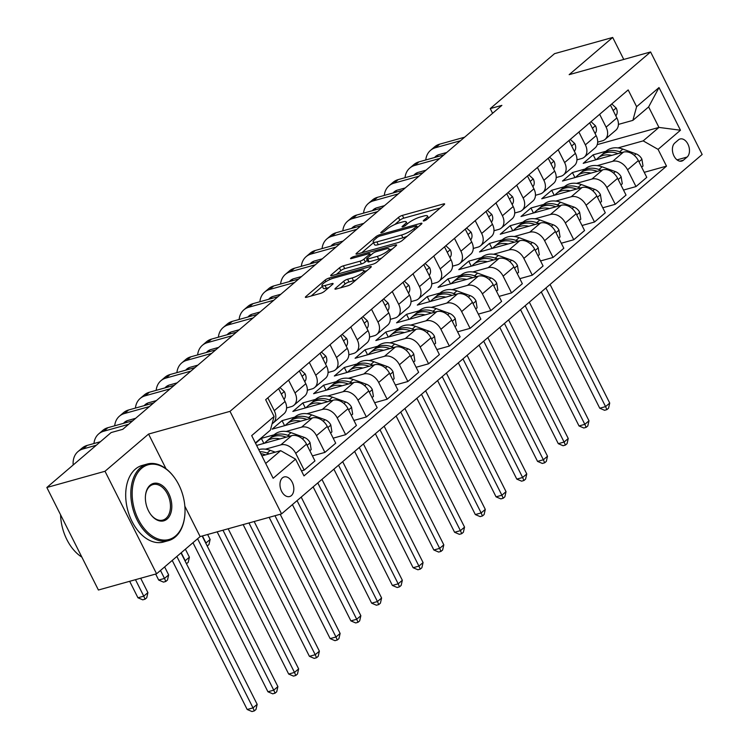 <?xml version="1.0" encoding="UTF-8"?>
<svg xmlns="http://www.w3.org/2000/svg" width="749" height="749" viewBox="0 0 749 749"><rect width="100%" height="100%" fill="white"/><g stroke="black" fill="none" stroke-linecap="round" stroke-linejoin="round"><path stroke-width="1.12" d="M424.093 220.889A2.181 0.477 -26.7 0 0 426.836 219.476L444.138 204.683A3.118 0.683 -26.7 0 0 444.644 203.925A3.118 0.683 -26.7 0 0 443.483 203.934L402.372 215.394A3.118 0.683 -26.7 0 0 398.459 217.425L381.157 232.209A2.181 0.477 -26.7 0 0 380.801 232.742A2.181 0.477 -26.7 0 0 381.616 232.733A2.181 0.477 -26.7 0 0 384.349 231.319L386.596 229.4A9.99 2.2 -26.7 0 1 399.114 222.912L402.541 221.957A9.99 2.2 -26.7 0 1 406.248 221.919A9.99 2.2 -26.7 0 1 404.638 224.372L402.4 226.282A2.181 0.477 -26.7 0 0 402.044 226.825A2.181 0.477 -26.7 0 0 402.859 226.816A2.181 0.477 -26.7 0 0 405.593 225.393L407.831 223.483A9.99 2.2 -26.7 0 1 420.358 216.985L423.784 216.03A9.99 2.2 -26.7 0 1 427.492 216.002A9.99 2.2 -26.7 0 1 425.881 218.446L423.634 220.365A2.181 0.477 -26.7 0 0 423.288 220.899A2.181 0.477 -26.7 0 0 424.093 220.889M291.361 495.613A10.177 6.619 74.4 0 0 292.803 483.554A10.177 6.619 74.4 0 0 284.171 476.944A10.177 6.619 74.4 0 0 282.439 477.871A10.177 6.619 74.4 0 0 280.997 489.93A10.177 6.619 74.4 0 0 289.629 496.54A10.177 6.619 74.4 0 0 291.361 495.613M335.458 288.29A3.118 0.683 -26.7 0 0 334.953 289.058A3.118 0.683 -26.7 0 0 336.114 289.039L347.639 285.828A3.118 0.683 -26.7 0 0 351.553 283.796L370.774 267.374A3.118 0.683 -26.7 0 0 371.279 266.616A3.118 0.683 -26.7 0 0 370.118 266.625L329.008 278.085A3.118 0.683 -26.7 0 0 325.094 280.117L305.873 296.538A3.118 0.683 -26.7 0 0 305.377 297.297A3.118 0.683 -26.7 0 0 306.528 297.287L320.469 293.402A3.118 0.683 -26.7 0 0 324.373 291.38L332.603 284.348A3.118 0.683 -26.7 0 0 333.108 283.581A3.118 0.683 -26.7 0 0 331.947 283.59L325.038 285.519A8.351 1.835 -26.7 0 1 321.939 285.547A8.351 1.835 -26.7 0 1 325.6 281.83A8.351 1.835 -26.7 0 1 333.745 278.076L360.812 270.529A8.351 1.835 -26.7 0 1 363.92 270.501A8.351 1.835 -26.7 0 1 360.26 274.218A8.351 1.835 -26.7 0 1 352.105 277.973L347.592 279.227A3.118 0.683 -26.7 0 0 343.679 281.259L335.458 288.29L335.861 289.105M148.564 434.064L105.01 471.271L46.841 487.496L98.409 590.015L156.578 573.8L200.133 536.584L281.568 513.88L230.009 411.351L148.564 434.064L166.016 468.762M623.767 59.443L612.701 37.45L569.156 74.666L650.591 51.962L230.009 411.351M612.701 37.45L554.532 53.666L490.239 108.605L492.599 113.286M46.841 487.496L111.133 432.557L122.77 429.317L501.877 105.366L490.239 108.605M398.29 242.545A3.118 0.683 -26.7 0 0 402.204 240.523L421.425 224.101A3.118 0.683 -26.7 0 0 421.921 223.333A3.118 0.683 -26.7 0 0 420.76 223.342L379.649 234.802A3.118 0.683 -26.7 0 0 375.745 236.834L356.524 253.256A3.118 0.683 -26.7 0 0 356.018 254.023A3.118 0.683 -26.7 0 0 357.179 254.014L398.29 242.545M396.099 245.738L376.878 262.159A3.118 0.683 -26.7 0 1 372.965 264.191L331.854 275.651A3.118 0.683 -26.7 0 1 330.693 275.66A3.118 0.683 -26.7 0 1 331.198 274.892L339.428 267.87A3.118 0.683 -26.7 0 1 343.342 265.839L360.007 261.195A3.118 0.683 -26.7 0 0 363.92 259.163L369.379 254.501A3.118 0.683 -26.7 0 0 369.884 253.733A3.118 0.683 -26.7 0 0 368.723 253.742L351.365 258.583A2.181 0.477 -26.7 0 1 350.551 258.592A2.181 0.477 -26.7 0 1 351.515 257.619A2.181 0.477 -26.7 0 1 353.64 256.635L395.444 244.979A3.118 0.683 -26.7 0 1 396.605 244.97A3.118 0.683 -26.7 0 1 396.099 245.738M678.444 139.885L674.793 143.003A9.859 6.413 74.4 0 0 673.398 154.678A9.859 6.413 74.4 0 0 681.759 161.082A9.859 6.413 74.4 0 0 683.434 160.183L687.086 157.065A9.859 6.413 74.4 0 0 688.481 145.381A9.859 6.413 74.4 0 0 680.12 138.977A9.859 6.413 74.4 0 0 678.444 139.885M281.568 513.88L702.159 154.481L650.591 51.962M597.253 144.613L658.951 127.414L648.634 106.91L632.877 120.374L636.613 106.695L628.177 89.927L265.661 399.704L274.087 416.472L270.361 430.151L255.381 442.949M636.613 106.695L659.008 87.558L680.466 130.232L658.071 149.369L643.185 140.878L617.953 147.918M644.243 172.336L666.507 166.128L658.071 149.369M666.507 166.128L303.982 475.905L295.555 459.146L273.151 478.283L251.692 435.609L274.087 416.472M105.01 471.271L156.578 573.8M605.932 151.27L593.161 154.828L583.209 163.338L623.458 152.113A12.714 9.25 -130.5 0 1 638.345 160.595L646.771 177.363L635.995 186.576L627.559 169.817A12.714 9.25 -130.5 0 0 612.673 161.325L597.215 165.632M643.185 140.878L658.951 127.414L680.466 130.232M265.698 463.453L280.669 450.655L261.897 455.888M301.454 470.878L304.169 470.129L295.733 453.36A12.714 9.25 -130.5 0 0 280.856 444.869L265.389 449.185M304.169 470.129L314.954 460.907L306.519 444.148A12.714 9.25 -130.5 0 0 291.642 435.656L256.626 445.421M274.106 434.813L261.335 438.371L255.568 443.305M312.427 455.879L324.907 452.405L316.471 435.637A12.714 9.25 -130.5 0 0 301.594 427.155L286.137 431.461M324.907 452.405L335.692 443.183L327.257 426.424A12.714 9.25 -130.5 0 0 312.38 417.933L272.121 429.158L282.073 420.648L284.601 425.675M333.165 438.165L345.645 434.682L337.209 417.914A12.714 9.25 -130.5 0 0 322.332 409.431L306.875 413.738M294.844 417.09L282.073 420.648M345.645 434.682L356.43 425.469L347.995 408.701A12.714 9.25 -130.5 0 0 333.118 400.209L292.859 411.435L302.811 402.934L305.339 407.952M353.903 420.442L366.383 416.959L357.956 400.2A12.714 9.25 -130.5 0 0 343.07 391.708L327.613 396.015M315.591 399.367L302.811 402.934M366.383 416.959L377.168 407.746L368.733 390.978A12.714 9.25 -130.5 0 0 353.856 382.496L313.597 393.712L323.559 385.211L326.087 390.238M374.64 402.719L387.121 399.236L378.694 382.477A12.714 9.25 -130.5 0 0 363.808 373.985L348.351 378.292M336.329 381.644L323.559 385.211M387.121 399.236L397.906 390.023L389.48 373.255A12.714 9.25 -130.5 0 0 374.594 364.772L334.335 375.998L344.297 367.487L346.824 372.515M395.378 384.995L407.859 381.513L399.432 364.754A12.714 9.25 -130.5 0 0 384.546 356.262L369.088 360.578M357.067 363.93L344.297 367.487M407.859 381.513L418.644 372.3L410.218 355.541A12.714 9.25 -130.5 0 0 395.332 347.049L355.082 358.275L365.035 349.764L367.562 354.792M416.116 367.272L428.597 363.799L420.17 347.03A12.714 9.25 -130.5 0 0 405.284 338.539L389.826 342.855M377.805 346.207L365.035 349.764M428.597 363.799L439.382 354.577L430.956 337.818A12.714 9.25 -130.5 0 0 416.07 329.326L375.82 340.552L385.772 332.041L388.3 337.069M436.854 349.558L449.344 346.075L440.908 329.307A12.714 9.25 -130.5 0 0 426.022 320.825L410.564 325.132M398.543 328.483L385.772 332.041M449.344 346.075L460.12 336.863L451.694 320.095A12.714 9.25 -130.5 0 0 436.807 311.603L396.558 322.828L406.51 314.318L409.038 319.346M457.592 331.835L470.082 328.352L461.646 311.584A12.714 9.25 -130.5 0 0 446.769 303.102L431.302 307.408M419.281 310.76L406.51 314.318M470.082 328.352L480.867 319.14L472.432 302.371A12.714 9.25 -130.5 0 0 457.545 293.88L417.296 305.105L427.248 296.604L429.776 301.622M478.339 314.112L490.82 310.629L482.384 293.87A12.714 9.25 -130.5 0 0 467.507 285.378L452.05 289.685M440.019 293.037L427.248 296.604M490.82 310.629L501.605 301.416L493.17 284.648A12.714 9.25 -130.5 0 0 478.293 276.166L438.034 287.382L447.986 278.881L450.514 283.908M499.077 296.389L511.558 292.906L503.122 276.147A12.714 9.25 -130.5 0 0 488.245 267.655L472.788 271.962M460.757 275.314L447.986 278.881M511.558 292.906L522.343 283.693L513.908 266.925A12.714 9.25 -130.5 0 0 499.031 258.442L458.772 269.668L468.724 261.158L471.252 266.185M519.815 278.665L532.296 275.183L523.86 258.424A12.714 9.25 -130.5 0 0 508.983 249.932L493.525 254.248M481.495 257.6L468.724 261.158M532.296 275.183L543.081 265.97L534.646 249.211A12.714 9.25 -130.5 0 0 519.769 240.719L479.51 251.945L489.471 243.434L491.999 248.462M540.553 260.942L553.034 257.469L544.607 240.701A12.714 9.25 -130.5 0 0 529.721 232.209L514.263 236.525M502.242 239.877L489.471 243.434M553.034 257.469L563.819 248.247L555.384 231.488A12.714 9.25 -130.5 0 0 540.506 222.996L500.248 234.222L510.209 225.711L512.737 230.739M561.291 243.228L573.771 239.746L565.345 222.977A12.714 9.25 -130.5 0 0 550.459 214.495L535.001 218.802M522.98 222.153L510.209 225.711M573.771 239.746L584.557 230.533L576.131 213.765A12.714 9.25 -130.5 0 0 561.244 205.273L520.995 216.498L530.947 207.988L533.475 213.016M582.029 225.505L594.509 222.022L586.083 205.254A12.714 9.25 -130.5 0 0 571.197 196.772L555.739 201.078M543.718 204.43L530.947 207.988M594.509 222.022L605.295 212.81L596.869 196.041A12.714 9.25 -130.5 0 0 581.982 187.55L541.733 198.775L551.685 190.274L554.213 195.292M602.767 207.782L615.247 204.299L606.821 187.54A12.714 9.25 -130.5 0 0 591.935 179.048L576.477 183.355M564.456 186.707L551.685 190.274M615.247 204.299L626.033 195.086L617.607 178.318A12.714 9.25 -130.5 0 0 602.72 169.836L562.471 181.052L572.423 172.551L574.951 177.579M585.194 168.993L572.423 172.551M618.412 124.409L632.877 120.374M597.674 142.132L602.365 140.821A12.714 9.25 -130.5 0 0 605.052 139.408A12.714 9.25 -130.5 0 0 606.1 127.143L599.64 114.316M576.936 159.846L581.627 158.545A12.714 9.25 -130.5 0 0 584.314 157.131A12.714 9.25 -130.5 0 0 585.362 144.866L578.902 132.03M556.198 177.569L560.889 176.268A12.714 9.25 -130.5 0 0 563.576 174.845A12.714 9.25 -130.5 0 0 564.615 162.589L558.164 149.753M535.46 195.292L540.151 193.982A12.714 9.25 -130.5 0 0 542.838 192.568A12.714 9.25 -130.5 0 0 543.877 180.303L537.426 167.476M514.722 213.016L519.413 211.705A12.714 9.25 -130.5 0 0 522.1 210.291A12.714 9.25 -130.5 0 0 523.139 198.026L516.688 185.2M493.984 230.739L498.665 229.428A12.714 9.25 -130.5 0 0 501.353 228.014A12.714 9.25 -130.5 0 0 502.401 215.749L495.95 202.923M473.246 248.462L477.928 247.151A12.714 9.25 -130.5 0 0 480.615 245.738A12.714 9.25 -130.5 0 0 481.663 233.473L475.212 220.646M452.499 266.176L457.19 264.874A12.714 9.25 -130.5 0 0 459.877 263.461A12.714 9.25 -130.5 0 0 460.925 251.196L454.474 238.36M431.761 283.899L436.452 282.598A12.714 9.25 -130.5 0 0 439.139 281.175A12.714 9.25 -130.5 0 0 440.187 268.919L433.737 256.083M411.023 301.622L415.714 300.312A12.714 9.25 -130.5 0 0 418.401 298.898A12.714 9.25 -130.5 0 0 419.449 286.633L412.989 273.806M390.285 319.346L394.976 318.035A12.714 9.25 -130.5 0 0 397.663 316.621A12.714 9.25 -130.5 0 0 398.711 304.356L392.251 291.53M369.547 337.069L374.238 335.758A12.714 9.25 -130.5 0 0 376.925 334.344A12.714 9.25 -130.5 0 0 377.964 322.079L371.513 309.253M348.809 354.792L353.5 353.481A12.714 9.25 -130.5 0 0 356.187 352.067A12.714 9.25 -130.5 0 0 357.226 339.803L350.775 326.976M328.071 372.506L332.753 371.204A12.714 9.25 -130.5 0 0 335.449 369.791A12.714 9.25 -130.5 0 0 336.488 357.526L330.037 344.69M307.333 390.229L312.015 388.928A12.714 9.25 -130.5 0 0 314.702 387.505A12.714 9.25 -130.5 0 0 315.75 375.249L309.3 362.413M286.586 407.952L291.277 406.641A12.714 9.25 -130.5 0 0 293.964 405.228A12.714 9.25 -130.5 0 0 295.012 392.963L288.562 380.136M593.161 154.828L595.689 159.855M623.505 190.059L635.995 186.576M605.052 139.408L615.837 130.195A12.714 9.25 -130.5 0 0 616.886 117.93L610.426 105.094M584.314 157.131L595.099 147.909A12.714 9.25 -130.5 0 0 596.138 135.644L589.688 122.817L590.952 121.741M563.576 174.845L574.361 165.632A12.714 9.25 -130.5 0 0 575.401 153.367L568.95 140.54M542.838 192.568L553.623 183.355A12.714 9.25 -130.5 0 0 554.663 171.09L548.212 158.264M522.1 210.291L532.876 201.078A12.714 9.25 -130.5 0 0 533.925 188.814L527.474 175.987M501.353 228.014L512.138 218.802A12.714 9.25 -130.5 0 0 513.187 206.537L506.736 193.701M480.615 245.738L491.4 236.515A12.714 9.25 -130.5 0 0 492.449 224.26L485.998 211.424M459.877 263.461L470.662 254.239A12.714 9.25 -130.5 0 0 471.711 241.974L465.26 229.147M439.139 281.175L449.924 271.962A12.714 9.25 -130.5 0 0 450.973 259.697L444.513 246.87L445.777 245.794M418.401 298.898L429.186 289.685A12.714 9.25 -130.5 0 0 430.226 277.42L423.775 264.594M397.663 316.621L408.448 307.408A12.714 9.25 -130.5 0 0 409.488 295.143L403.037 282.317M376.925 334.344L387.71 325.132A12.714 9.25 -130.5 0 0 388.75 312.867L382.299 300.031M356.187 352.067L366.963 342.845A12.714 9.25 -130.5 0 0 368.012 330.59L361.561 317.754M335.449 369.791L346.225 360.569A12.714 9.25 -130.5 0 0 347.274 348.304L340.823 335.477M314.702 387.505L325.487 378.292A12.714 9.25 -130.5 0 0 326.536 366.027L320.085 353.2M293.964 405.228L304.749 396.015A12.714 9.25 -130.5 0 0 305.798 383.75L299.347 370.924L300.611 369.837M272.112 423.728A12.714 9.25 -130.5 0 0 273.226 422.951L284.011 413.738A12.714 9.25 -130.5 0 0 285.06 401.473L278.609 388.647M261.335 438.371L263.863 443.399M273.226 422.951A12.714 9.25 -130.5 0 0 274.274 410.686L267.824 397.859M280.669 450.655L295.555 459.146M648.634 106.91L659.008 87.558M200.133 536.584L184.844 506.193M440.281 207.988L403.767 218.165A3.118 0.683 -26.7 0 0 399.854 220.197L394.807 224.513M373.545 242.676L361.776 252.731M417.558 227.396L416.781 225.983A2.181 0.477 -26.7 0 0 415.976 225.992L379.883 236.057A2.181 0.477 -26.7 0 0 377.15 237.47L374.79 239.493A9.99 2.2 -26.7 0 0 373.171 241.946A9.99 2.2 -26.7 0 0 376.887 241.908L401.548 235.027A9.99 2.2 -26.7 0 0 414.066 228.539L416.435 226.526A2.181 0.477 -26.7 0 0 416.781 225.983M373.171 241.946L374.566 244.708A9.99 2.2 -26.7 0 0 378.273 244.68L376.887 241.908M407.25 236.207A9.99 2.2 -26.7 0 1 402.943 237.798L378.273 244.68M336.451 274.368L340.823 270.642L339.428 267.87M367.244 260.287L365.315 261.935A3.118 0.683 -26.7 0 1 361.402 263.957L344.727 268.61A3.118 0.683 -26.7 0 0 340.823 270.642M389.574 249.782L392.233 249.033M377.309 256.364A8.351 1.835 -26.7 0 0 385.463 252.61A8.351 1.835 -26.7 0 0 389.124 248.893A8.351 1.835 -26.7 0 0 386.025 248.921L376.485 251.58A3.118 0.683 -26.7 0 0 372.571 253.611L367.122 258.274A3.118 0.683 -26.7 0 0 366.617 259.032A3.118 0.683 -26.7 0 0 367.778 259.023L377.309 256.364L378.704 259.135A8.351 1.835 -26.7 0 0 381.634 258.096M366.617 259.032L368.012 261.804A3.118 0.683 -26.7 0 0 369.173 261.794L367.778 259.023M378.704 259.135L369.173 261.794M356.281 279.761A8.351 1.835 -26.7 0 1 353.491 280.744L348.987 281.998A3.118 0.683 -26.7 0 0 345.074 284.03L340.711 287.756M321.939 285.547L323.325 288.318A8.351 1.835 -26.7 0 0 326.433 288.29L325.038 285.519M328.745 287.644L326.433 288.29M322.37 286.408L311.135 296.005M366.916 270.679L364.36 271.391M641.668 167.205L643.007 166.063L641.884 159.097A8.426 6.123 -130.5 0 0 636.079 153.873L622.831 149.098A24.324 17.686 -130.5 0 0 606.184 151.055L603.029 153.742A24.324 17.686 -130.5 0 0 602.084 154.65M611.764 155.371A24.324 17.686 -130.5 0 0 597.889 158.142A24.324 17.686 -130.5 0 0 596.382 159.659M621.829 152.562L619.685 151.794A24.324 17.686 -130.5 0 0 603.029 153.742M597.889 158.142L601.044 155.446A24.324 17.686 49.5 0 1 617.691 153.489L618.047 153.62M545.918 287.991L605.576 406.604L609.723 403.065L550.066 284.442M609.723 403.065L608.544 408.214L606.887 409.637L604.565 410.283L599.762 408.233L541.284 291.951M599.762 408.233L605.576 406.604L606.887 409.637M610.444 105.141L611.793 103.989L616.24 108.118A8.426 6.123 49.5 0 1 616.474 114.887L615.875 115.926M425.769 159.977A23.846 17.339 49.5 0 1 430.525 150.352L434.673 146.804A23.846 17.339 49.5 0 1 439.71 144.154L464.605 137.207M430.525 150.352A23.846 17.339 49.5 0 1 435.562 147.693L460.457 140.756M446.741 152.478L439.045 154.622A15.898 11.563 -130.5 0 0 435.684 156.391A15.898 11.563 -130.5 0 0 434.598 157.515M438.053 154.959A15.898 11.563 -130.5 0 0 437.201 156.784M620.93 184.928L622.269 183.777L621.136 176.82A8.426 6.123 -130.5 0 0 615.341 171.596L602.093 166.821A24.324 17.686 -130.5 0 0 585.446 168.778L582.291 171.465A24.324 17.686 -130.5 0 0 581.336 172.373M591.027 173.094A24.324 17.686 -130.5 0 0 577.151 175.865A24.324 17.686 -130.5 0 0 575.644 177.382M601.091 170.285L598.947 169.508A24.324 17.686 -130.5 0 0 582.291 171.465M577.151 175.865L580.306 173.169A24.324 17.686 49.5 0 1 596.953 171.212L597.309 171.343M525.18 305.714L584.838 424.327L588.986 420.788L529.328 302.165M588.986 420.788L587.806 425.938L586.149 427.351L583.827 428.007L579.024 425.956L520.546 309.674M579.024 425.956L584.838 424.327L586.149 427.351M600.192 202.651L601.531 201.5L600.398 194.543A8.426 6.123 -130.5 0 0 594.603 189.319L581.355 184.544A24.324 17.686 -130.5 0 0 564.709 186.492L561.553 189.188A24.324 17.686 -130.5 0 0 560.598 190.087M570.289 190.817A24.324 17.686 -130.5 0 0 556.413 193.588A24.324 17.686 -130.5 0 0 554.906 195.105M580.353 188.008L578.209 187.231A24.324 17.686 -130.5 0 0 561.553 189.188M556.413 193.588L559.559 190.892A24.324 17.686 49.5 0 1 576.215 188.935L576.571 189.066M504.442 323.437L564.1 442.05L568.248 438.511L508.59 319.889M568.248 438.511L567.068 443.661L565.411 445.075L563.079 445.73L558.286 443.67L499.798 327.397M558.286 443.67L564.1 442.05L565.411 445.075M579.445 220.375L580.793 219.223L579.66 212.267A8.426 6.123 -130.5 0 0 573.865 207.042L560.617 202.258A24.324 17.686 -130.5 0 0 543.971 204.215L540.815 206.911A24.324 17.686 -130.5 0 0 539.86 207.81M549.551 208.54A24.324 17.686 -130.5 0 0 535.675 211.302A24.324 17.686 -130.5 0 0 534.168 212.828M559.615 205.732L557.462 204.954A24.324 17.686 -130.5 0 0 540.815 206.911M535.675 211.302L538.821 208.615A24.324 17.686 49.5 0 1 555.477 206.658L555.833 206.79M483.704 341.151L543.362 459.774L547.51 456.225L487.852 337.612M547.51 456.225L546.33 461.384L544.673 462.798L542.342 463.444L537.548 461.393L479.06 345.12M537.548 461.393L543.362 459.774L544.673 462.798M591.055 121.713L595.502 125.832A8.426 6.123 49.5 0 1 595.736 132.61L595.137 133.65M405.031 177.7A23.846 17.339 49.5 0 1 409.787 168.066L413.935 164.527A23.846 17.339 49.5 0 1 418.972 161.868L443.867 154.931M409.787 168.066A23.846 17.339 49.5 0 1 414.824 165.417L439.719 158.47M426.003 170.201L418.307 172.345A15.898 11.563 -130.5 0 0 414.946 174.114A15.898 11.563 -130.5 0 0 413.851 175.238M417.315 172.682A15.898 11.563 -130.5 0 0 416.463 174.508M568.968 140.578L570.317 139.436L574.755 143.555A8.426 6.123 49.5 0 1 574.998 150.334L574.399 151.373M384.293 195.423A23.846 17.339 49.5 0 1 389.04 185.789L393.188 182.25A23.846 17.339 49.5 0 1 398.234 179.591L423.129 172.654M389.04 185.789A23.846 17.339 49.5 0 1 394.086 183.14L418.981 176.193M405.265 187.924L397.569 190.068A15.898 11.563 -130.5 0 0 394.208 191.838A15.898 11.563 -130.5 0 0 393.113 192.961M396.577 190.405A15.898 11.563 -130.5 0 0 395.725 192.231M548.231 158.301L549.569 157.15L554.017 161.278A8.426 6.123 49.5 0 1 554.251 168.057L553.661 169.096M363.555 213.137A23.846 17.339 49.5 0 1 368.302 203.513L372.45 199.974A23.846 17.339 49.5 0 1 377.496 197.315L402.391 190.377M368.302 203.513A23.846 17.339 49.5 0 1 373.348 200.863L398.243 193.916M384.527 205.638L376.831 207.791A15.898 11.563 -130.5 0 0 373.47 209.561A15.898 11.563 -130.5 0 0 372.375 210.684M375.839 208.128A15.898 11.563 -130.5 0 0 374.987 209.954M558.707 238.088L560.055 236.946L558.923 229.99A8.426 6.123 -130.5 0 0 553.127 224.756L539.879 219.981A24.324 17.686 -130.5 0 0 523.233 221.938L520.078 224.634A24.324 17.686 -130.5 0 0 519.123 225.533M528.813 226.254A24.324 17.686 -130.5 0 0 514.928 229.025A24.324 17.686 -130.5 0 0 513.43 230.552M538.877 223.455L536.724 222.678A24.324 17.686 -130.5 0 0 520.078 224.634M514.928 229.025L518.083 226.329A24.324 17.686 49.5 0 1 534.739 224.382L535.095 224.503M462.966 358.874L522.624 477.497L526.772 473.948L467.114 355.335M526.772 473.948L525.592 479.098L523.935 480.521L521.604 481.167L516.801 479.117L458.322 362.844M516.801 479.117L522.624 477.497L523.935 480.521M527.493 176.024L528.831 174.873L533.279 179.002A8.426 6.123 49.5 0 1 533.513 185.78L532.923 186.819M342.817 230.861A23.846 17.339 49.5 0 1 347.564 221.236L351.712 217.687A23.846 17.339 49.5 0 1 356.749 215.038L381.653 208.091M347.564 221.236A23.846 17.339 49.5 0 1 352.601 218.577L377.505 211.639M363.78 223.361L356.093 225.505A15.898 11.563 -130.5 0 0 352.732 227.275A15.898 11.563 -130.5 0 0 351.637 228.398M355.092 225.852A15.898 11.563 -130.5 0 0 354.249 227.677M175.603 535.938A38.789 25.223 74.4 0 0 184.778 515.658A38.789 25.223 74.4 0 0 174.002 477.01A38.789 25.223 74.4 0 0 141.598 468.322A38.789 25.223 74.4 0 0 138.359 519.432A38.789 25.223 74.4 0 0 175.603 535.938M184.75 515.921A39.744 25.841 -105.6 0 1 184.722 516.183A39.744 25.841 -105.6 0 1 175.322 536.958A39.744 25.841 -105.6 0 1 168.572 540.609A39.744 25.841 -105.6 0 1 134.839 514.788A39.744 25.841 -105.6 0 1 140.475 467.685A39.744 25.841 -105.6 0 1 147.225 464.043A39.744 25.841 -105.6 0 1 173.684 476.589A39.744 25.841 -105.6 0 1 173.843 476.795M167.102 519.038A19.399 12.611 -105.6 0 1 150.895 514.694A19.399 12.611 -105.6 0 1 145.503 495.37A19.399 12.611 -105.6 0 1 150.1 485.23A19.399 12.611 -105.6 0 1 168.722 493.479A19.399 12.611 -105.6 0 1 167.102 519.038M150.736 514.479A18.444 11.993 74.4 0 0 162.851 520.087A18.444 11.993 74.4 0 0 165.978 518.402A18.444 11.993 74.4 0 0 168.6 496.54A18.444 11.993 74.4 0 0 152.946 484.566A18.444 11.993 74.4 0 0 149.819 486.251A18.444 11.993 74.4 0 0 145.484 495.632M168.572 540.609L163.451 542.033A39.744 25.841 -105.6 0 1 129.717 516.22A39.744 25.841 -105.6 0 1 135.363 469.117A39.744 25.841 -105.6 0 1 142.104 465.466L147.225 464.043M81.856 557.116A39.744 25.841 -105.6 0 1 60.566 514.778M537.969 255.812L539.317 254.669L538.185 247.704A8.426 6.123 -130.5 0 0 532.38 242.479L519.141 237.705A24.324 17.686 -130.5 0 0 502.485 239.661L499.34 242.358A24.324 17.686 -130.5 0 0 498.385 243.256M508.075 243.977A24.324 17.686 -130.5 0 0 494.19 246.749A24.324 17.686 -130.5 0 0 492.692 248.265M518.139 241.178L515.986 240.401A24.324 17.686 -130.5 0 0 499.34 242.358M494.19 246.749L497.345 244.052A24.324 17.686 49.5 0 1 514.001 242.096L514.348 242.227M442.228 376.597L501.886 495.22L506.034 491.672L446.376 373.058M506.034 491.672L504.854 496.821L503.197 498.244L500.866 498.89L496.063 496.84L437.585 380.567M496.063 496.84L501.886 495.22L503.197 498.244M517.231 273.535L518.57 272.393L517.447 265.427A8.426 6.123 -130.5 0 0 511.642 260.203L498.403 255.428A24.324 17.686 -130.5 0 0 481.747 257.384L478.602 260.072A24.324 17.686 -130.5 0 0 477.647 260.98M487.337 261.701A24.324 17.686 -130.5 0 0 473.452 264.472A24.324 17.686 -130.5 0 0 471.945 265.989M497.392 258.892L495.248 258.124A24.324 17.686 -130.5 0 0 478.602 260.072M473.452 264.472L476.607 261.776A24.324 17.686 49.5 0 1 493.254 259.819L493.61 259.95M421.481 394.32L481.148 512.934L485.296 509.395L425.629 390.772M485.296 509.395L484.116 514.544L482.459 515.967L480.128 516.613L475.325 514.563L416.847 398.281M475.325 514.563L481.148 512.934L482.459 515.967M496.493 291.258L497.832 290.106L496.709 283.15A8.426 6.123 -130.5 0 0 490.904 277.926L477.665 273.151A24.324 17.686 -130.5 0 0 461.01 275.108L457.854 277.795A24.324 17.686 -130.5 0 0 456.909 278.703M466.599 279.424A24.324 17.686 -130.5 0 0 452.714 282.195A24.324 17.686 -130.5 0 0 451.207 283.712M476.654 276.615L474.51 275.838A24.324 17.686 -130.5 0 0 457.854 277.795M452.714 282.195L455.869 279.499A24.324 17.686 49.5 0 1 472.516 277.542L472.872 277.673M400.743 412.044L460.401 530.657L464.549 527.118L404.891 408.495M464.549 527.118L463.378 532.267L461.712 533.681L459.39 534.337L454.587 532.277L396.109 416.004M454.587 532.277L460.401 530.657L461.712 533.681M475.755 308.981L477.094 307.83L475.971 300.873A8.426 6.123 -130.5 0 0 470.166 295.649L456.927 290.874A24.324 17.686 -130.5 0 0 440.272 292.822L437.116 295.518A24.324 17.686 -130.5 0 0 436.171 296.417M445.852 297.147A24.324 17.686 -130.5 0 0 431.976 299.918A24.324 17.686 -130.5 0 0 430.469 301.435M455.916 294.338L453.772 293.561A24.324 17.686 -130.5 0 0 437.116 295.518M431.976 299.918L435.132 297.222A24.324 17.686 49.5 0 1 451.778 295.265L452.134 295.396M380.005 429.767L439.663 548.38L443.811 544.841L384.153 426.218M443.811 544.841L442.64 549.991L440.974 551.404L438.652 552.06L433.849 550L375.371 433.727M433.849 550L439.663 548.38L440.974 551.404M455.018 326.704L456.356 325.553L455.233 318.597A8.426 6.123 -130.5 0 0 449.428 313.372L436.18 308.588A24.324 17.686 -130.5 0 0 419.534 310.545L416.378 313.241A24.324 17.686 -130.5 0 0 415.433 314.14M425.114 314.87A24.324 17.686 -130.5 0 0 411.238 317.632A24.324 17.686 -130.5 0 0 409.731 319.158M435.178 312.061L433.034 311.284A24.324 17.686 -130.5 0 0 416.378 313.241M411.238 317.632L414.394 314.945A24.324 17.686 49.5 0 1 431.04 312.988L431.396 313.11M359.267 447.481L418.925 566.104L423.073 562.555L363.415 443.942M423.073 562.555L421.893 567.714L420.236 569.128L417.914 569.774L413.111 567.723L354.633 451.45M413.111 567.723L418.925 566.104L420.236 569.128M506.755 193.748L508.094 192.596L512.541 196.725A8.426 6.123 49.5 0 1 512.775 203.503L512.185 204.533M322.079 248.584A23.846 17.339 49.5 0 1 326.826 238.959L330.974 235.411A23.846 17.339 49.5 0 1 336.011 232.761L360.915 225.814M326.826 238.959A23.846 17.339 49.5 0 1 331.863 236.3L356.767 229.363M343.042 241.084L335.346 243.228A15.898 11.563 -130.5 0 0 331.994 244.998A15.898 11.563 -130.5 0 0 330.899 246.121M334.354 243.565A15.898 11.563 -130.5 0 0 333.511 245.4M486.017 211.471L487.356 210.319L491.803 214.448A8.426 6.123 49.5 0 1 492.037 221.217L491.447 222.256M301.341 266.307A23.846 17.339 49.5 0 1 306.088 256.682L310.236 253.134A23.846 17.339 49.5 0 1 315.273 250.484L340.177 243.537M306.088 256.682A23.846 17.339 49.5 0 1 311.125 254.023L336.029 247.086M322.304 258.808L314.608 260.952A15.898 11.563 -130.5 0 0 311.256 262.721A15.898 11.563 -130.5 0 0 310.161 263.845M313.616 261.289A15.898 11.563 -130.5 0 0 312.773 263.114M465.279 229.185L466.618 228.042L471.065 232.162A8.426 6.123 49.5 0 1 471.299 238.94L470.7 239.98M280.603 284.03A23.846 17.339 49.5 0 1 285.35 274.396L289.498 270.857A23.846 17.339 49.5 0 1 294.535 268.198L319.439 261.261M285.35 274.396A23.846 17.339 49.5 0 1 290.387 271.747L315.292 264.8M301.566 276.531L293.87 278.675A15.898 11.563 -130.5 0 0 290.509 280.444A15.898 11.563 -130.5 0 0 289.423 281.568M292.878 279.012A15.898 11.563 -130.5 0 0 292.035 280.838M445.88 245.766L450.327 249.885A8.426 6.123 49.5 0 1 450.561 256.664L449.962 257.703M259.866 301.744A23.846 17.339 49.5 0 1 264.612 292.119L268.76 288.58A23.846 17.339 49.5 0 1 273.797 285.921L298.701 278.984M264.612 292.119A23.846 17.339 49.5 0 1 269.649 289.47L294.554 282.523M280.828 294.254L273.132 296.398A15.898 11.563 -130.5 0 0 269.771 298.168A15.898 11.563 -130.5 0 0 268.685 299.291M272.14 296.735A15.898 11.563 -130.5 0 0 271.297 298.561M423.794 264.631L425.142 263.479L429.589 267.608A8.426 6.123 49.5 0 1 429.823 274.387L429.224 275.426M239.118 319.467A23.846 17.339 49.5 0 1 243.874 309.843L248.022 306.294A23.846 17.339 49.5 0 1 253.059 303.645L277.954 296.707M243.874 309.843A23.846 17.339 49.5 0 1 248.911 307.193L273.806 300.246M260.09 311.968L252.394 314.121A15.898 11.563 -130.5 0 0 249.033 315.881A15.898 11.563 -130.5 0 0 247.947 317.014M251.402 314.458A15.898 11.563 -130.5 0 0 250.55 316.284M434.28 344.418L435.618 343.276L434.486 336.32A8.426 6.123 -130.5 0 0 428.69 331.086L415.442 326.311A24.324 17.686 -130.5 0 0 398.796 328.268L395.641 330.964A24.324 17.686 -130.5 0 0 394.686 331.863M404.376 332.584A24.324 17.686 -130.5 0 0 390.501 335.355A24.324 17.686 -130.5 0 0 388.993 336.872M414.44 329.785L412.296 329.008A24.324 17.686 -130.5 0 0 395.641 330.964M390.501 335.355L393.646 332.659A24.324 17.686 49.5 0 1 410.302 330.712L410.658 330.833M338.529 465.204L398.187 583.827L402.335 580.278L342.677 461.665M402.335 580.278L401.155 585.428L399.498 586.851L397.176 587.497L392.373 585.446L333.885 469.174M392.373 585.446L398.187 583.827L399.498 586.851M403.056 282.354L404.404 281.203L408.842 285.332A8.426 6.123 49.5 0 1 409.085 292.11L408.486 293.149M218.38 337.19A23.846 17.339 49.5 0 1 223.136 327.566L227.284 324.017A23.846 17.339 49.5 0 1 232.321 321.368L257.216 314.421M223.136 327.566A23.846 17.339 49.5 0 1 228.173 324.907L253.068 317.969M239.352 329.691L231.656 331.835A15.898 11.563 -130.5 0 0 228.295 333.605A15.898 11.563 -130.5 0 0 227.2 334.728M230.664 332.172A15.898 11.563 -130.5 0 0 229.812 334.007M413.542 362.142L414.88 360.999L413.748 354.034A8.426 6.123 -130.5 0 0 407.952 348.809L394.704 344.034A24.324 17.686 -130.5 0 0 378.058 345.991L374.903 348.688A24.324 17.686 -130.5 0 0 373.948 349.586M383.638 350.307A24.324 17.686 -130.5 0 0 369.763 353.079A24.324 17.686 -130.5 0 0 368.255 354.595M393.702 347.499L391.558 346.731A24.324 17.686 -130.5 0 0 374.903 348.688M369.763 353.079L372.908 350.382A24.324 17.686 49.5 0 1 389.564 348.425L389.92 348.557M317.791 482.927L377.449 601.55L381.597 598.002L321.939 479.388M381.597 598.002L380.417 603.151L378.76 604.574L376.429 605.22L371.635 603.17L313.148 486.897M371.635 603.17L377.449 601.55L378.76 604.574M382.318 300.077L383.666 298.926L388.104 303.055A8.426 6.123 49.5 0 1 388.347 309.833L387.748 310.863M197.642 354.914A23.846 17.339 49.5 0 1 202.389 345.289L206.537 341.741A23.846 17.339 49.5 0 1 211.583 339.091L236.478 332.144M202.389 345.289A23.846 17.339 49.5 0 1 207.436 342.63L232.33 335.692M218.614 347.414L210.918 349.558A15.898 11.563 -130.5 0 0 207.557 351.328A15.898 11.563 -130.5 0 0 206.462 352.451M209.926 349.895A15.898 11.563 -130.5 0 0 209.074 351.73M392.794 379.865L394.143 378.722L393.01 371.757A8.426 6.123 -130.5 0 0 387.214 366.533L373.966 361.758A24.324 17.686 -130.5 0 0 357.32 363.714L354.165 366.401A24.324 17.686 -130.5 0 0 353.21 367.31M362.9 368.031A24.324 17.686 -130.5 0 0 349.025 370.802A24.324 17.686 -130.5 0 0 347.517 372.319M372.965 365.222L370.811 364.454A24.324 17.686 -130.5 0 0 354.165 366.401M349.025 370.802L352.17 368.105A24.324 17.686 49.5 0 1 368.826 366.149L369.182 366.28M297.053 500.65L356.711 619.264L360.859 615.725L301.201 497.102M360.859 615.725L359.679 620.874L358.022 622.297L355.691 622.943L350.897 620.893L292.41 504.611M350.897 620.893L356.711 619.264L358.022 622.297M361.58 317.791L362.919 316.649L367.366 320.769A8.426 6.123 49.5 0 1 367.6 327.547L367.01 328.586M176.904 372.637A23.846 17.339 49.5 0 1 181.651 363.012L185.799 359.464A23.846 17.339 49.5 0 1 190.845 356.814L215.74 349.867M181.651 363.012A23.846 17.339 49.5 0 1 186.698 360.353L211.593 353.416M197.876 365.137L190.18 367.282A15.898 11.563 -130.5 0 0 186.819 369.051A15.898 11.563 -130.5 0 0 185.724 370.175M189.188 367.619A15.898 11.563 -130.5 0 0 188.336 369.444M372.056 397.588L373.405 396.436L372.272 389.48A8.426 6.123 -130.5 0 0 366.467 384.256L353.228 379.481A24.324 17.686 -130.5 0 0 336.582 381.438L333.427 384.125A24.324 17.686 -130.5 0 0 332.472 385.033M342.162 385.754A24.324 17.686 -130.5 0 0 328.277 388.525A24.324 17.686 -130.5 0 0 326.779 390.042M352.227 382.945L350.073 382.168A24.324 17.686 -130.5 0 0 333.427 384.125M328.277 388.525L331.433 385.829A24.324 17.686 49.5 0 1 348.088 383.872L348.444 384.003M274.977 515.715L335.973 636.987L340.121 633.448L280.182 514.263M340.121 633.448L338.941 638.597L337.284 640.011L334.953 640.667L330.15 638.607L269.163 517.334M330.15 638.607L335.973 636.987L337.284 640.011M340.842 335.515L342.181 334.372L346.628 338.492A8.426 6.123 49.5 0 1 346.862 345.27L346.272 346.31M156.167 390.36A23.846 17.339 49.5 0 1 160.913 380.726L165.061 377.187A23.846 17.339 49.5 0 1 170.098 374.528L195.002 367.59M160.913 380.726A23.846 17.339 49.5 0 1 165.95 378.076L190.855 371.13M177.129 382.861L169.443 385.005A15.898 11.563 -130.5 0 0 166.081 386.774A15.898 11.563 -130.5 0 0 164.986 387.898M168.441 385.342A15.898 11.563 -130.5 0 0 167.598 387.167M351.318 415.311L352.667 414.16L351.534 407.203A8.426 6.123 -130.5 0 0 345.729 401.979L332.49 397.204A24.324 17.686 -130.5 0 0 315.835 399.151L312.689 401.848A24.324 17.686 -130.5 0 0 311.734 402.747M321.424 403.477A24.324 17.686 -130.5 0 0 307.539 406.239A24.324 17.686 -130.5 0 0 306.041 407.765M331.489 400.668L329.335 399.891A24.324 17.686 -130.5 0 0 312.689 401.848M307.539 406.239L310.695 403.552A24.324 17.686 49.5 0 1 327.35 401.595L327.697 401.726M248.968 522.971L315.235 654.71L319.383 651.162L254.173 521.519M319.383 651.162L318.203 656.321L316.546 657.734L314.215 658.39L309.412 656.33L243.153 524.59M309.412 656.33L315.235 654.71L316.546 657.734M320.104 353.238L321.443 352.096L325.89 356.215A8.426 6.123 49.5 0 1 326.124 362.993L325.534 364.033M135.429 408.074A23.846 17.339 49.5 0 1 140.175 398.449L144.323 394.91A23.846 17.339 49.5 0 1 149.36 392.251L174.264 385.314M140.175 398.449A23.846 17.339 49.5 0 1 145.212 395.8L170.117 388.853M156.391 400.584L148.695 402.728A15.898 11.563 -130.5 0 0 145.343 404.497A15.898 11.563 -130.5 0 0 144.248 405.621M147.703 403.065A15.898 11.563 -130.5 0 0 146.86 404.891M202.436 535.947L205.984 542.997L210.132 539.449L207.632 534.496M210.132 539.449L208.952 544.598L207.201 546.04M205.703 543.072L207.295 546.021M330.581 433.034L331.919 431.883L330.796 424.926A8.426 6.123 -130.5 0 0 324.991 419.702L311.753 414.918A24.324 17.686 -130.5 0 0 295.097 416.875L291.951 419.571A24.324 17.686 -130.5 0 0 290.996 420.47M300.686 421.191A24.324 17.686 -130.5 0 0 286.801 423.962A24.324 17.686 -130.5 0 0 285.294 425.488M310.741 418.391L308.597 417.614A24.324 17.686 -130.5 0 0 291.951 419.571M286.801 423.962L289.957 421.275A24.324 17.686 49.5 0 1 306.603 419.318L306.959 419.44M222.968 530.217L294.488 672.433L298.645 668.885L228.164 528.766M298.645 668.885L297.465 674.044L295.808 675.458L293.477 676.104L288.674 674.053L217.154 531.837M288.674 674.053L294.488 672.433L295.808 675.458M300.705 369.809L305.152 373.938A8.426 6.123 49.5 0 1 305.386 380.717L304.796 381.756M114.691 425.797A23.846 17.339 49.5 0 1 119.437 416.172L123.585 412.624A23.846 17.339 49.5 0 1 128.622 409.975L153.526 403.037M119.437 416.172A23.846 17.339 49.5 0 1 124.474 413.523L149.379 406.576M135.653 418.298L127.957 420.451A15.898 11.563 -130.5 0 0 124.606 422.211A15.898 11.563 -130.5 0 0 123.51 423.344M126.965 420.788A15.898 11.563 -130.5 0 0 126.122 422.614M181.23 552.734L185.246 560.711L189.394 557.172L185.377 549.195M189.394 557.172L188.214 562.321L186.464 563.763M184.966 560.795L186.557 563.744M309.843 450.748L311.181 449.606L310.058 442.65A8.426 6.123 -130.5 0 0 304.253 437.416L291.015 432.641A24.324 17.686 -130.5 0 0 274.359 434.598L271.204 437.294A24.324 17.686 -130.5 0 0 270.258 438.193M279.939 438.914A24.324 17.686 -130.5 0 0 266.064 441.685A24.324 17.686 -130.5 0 0 264.556 443.202M290.003 436.115L287.859 435.338A24.324 17.686 -130.5 0 0 271.204 437.294M266.064 441.685L269.219 438.989A24.324 17.686 49.5 0 1 285.865 437.042L286.221 437.163M197.605 538.746L273.75 690.157L277.898 686.608L202.164 536.022M277.898 686.608L276.727 691.758L275.061 693.181L272.739 693.827L267.936 691.776L192.961 542.707M267.936 691.776L273.75 690.157L275.061 693.181M278.628 388.684L279.967 387.533L284.414 391.661A8.426 6.123 49.5 0 1 284.648 398.44L284.049 399.479M93.953 443.52A23.846 17.339 49.5 0 1 98.699 433.896L102.847 430.347A23.846 17.339 49.5 0 1 107.884 427.698L132.788 420.751M98.699 433.896A23.846 17.339 49.5 0 1 103.737 431.237L128.641 424.299M160.492 570.457L164.499 578.434L168.647 574.895L164.64 566.918M168.647 574.895L167.476 580.044L165.81 581.458L163.488 582.113L158.685 580.054L155.67 574.052M158.685 580.054L164.499 578.434L165.81 581.458M275.257 452.162L270.277 450.364A24.324 17.686 -130.5 0 0 258.742 449.615M269.266 453.828L267.121 453.061A24.324 17.686 -130.5 0 0 259.8 451.731M260.764 453.651A24.324 17.686 49.5 0 1 265.127 454.755L265.483 454.886M176.867 556.47L253.012 707.88L257.16 704.332L181.015 552.921M257.16 704.332L255.98 709.481L254.323 710.904L252.001 711.55L247.198 709.5L172.223 560.43M247.198 709.5L253.012 707.88L254.323 710.904M73.177 464.989A23.846 17.339 49.5 0 1 77.962 451.619L82.109 448.071A23.846 17.339 49.5 0 1 87.146 445.421L100.413 441.723M77.962 451.619A23.846 17.339 49.5 0 1 82.999 448.96L96.265 445.262M135.475 579.679L143.761 596.157L147.909 592.609L140.681 578.237M147.909 592.609L146.738 597.768L145.072 599.181L142.75 599.837L137.947 597.777L129.661 581.308M137.947 597.777L143.761 596.157L145.072 599.181M280.856 444.869L291.642 435.656M301.594 427.155L312.38 417.933M322.332 409.431L333.118 400.209M343.07 391.708L353.856 382.496M363.808 373.985L374.594 364.772M384.546 356.262L395.332 347.049M405.284 338.539L416.07 329.326M426.022 320.825L436.807 311.603M446.769 303.102L457.545 293.88M467.507 285.378L478.293 276.166M488.245 267.655L499.031 258.442M508.983 249.932L519.769 240.719M529.721 232.209L540.506 222.996M550.459 214.495L561.244 205.273M571.197 196.772L581.982 187.55M591.935 179.048L602.72 169.836M612.673 161.325L623.458 152.113M606.1 127.143L616.886 117.93M627.559 169.817L638.345 160.595M606.821 187.54L617.607 178.318M585.362 144.866L596.138 135.644M586.083 205.254L596.869 196.041M564.615 162.589L575.401 153.367M565.345 222.977L576.131 213.765M543.877 180.303L554.663 171.09M544.607 240.701L555.384 231.488M523.139 198.026L533.925 188.814M523.86 258.424L534.646 249.211M502.401 215.749L513.187 206.537M503.122 276.147L513.908 266.925M481.663 233.473L492.449 224.26M482.384 293.87L493.17 284.648M460.925 251.196L471.711 241.974M461.646 311.584L472.432 302.371M440.187 268.919L450.973 259.697M440.908 329.307L451.694 320.095M419.449 286.633L430.226 277.42M420.17 347.03L430.956 337.818M398.711 304.356L409.488 295.143M399.432 364.754L410.218 355.541M377.964 322.079L388.75 312.867M378.694 382.477L389.48 373.255M357.226 339.803L368.012 330.59M357.956 400.2L368.733 390.978M336.488 357.526L347.274 348.304M337.209 417.914L347.995 408.701M315.75 375.249L326.536 366.027M316.471 435.637L327.257 426.424M295.012 392.963L305.798 383.75M295.733 453.36L306.519 444.148M274.274 410.686L285.06 401.473M677.03 159.865L687.086 157.065M679.858 161.175L683.434 160.183M426.518 219.719L425.881 218.446M402.681 226.853L402.4 226.282M405.275 225.636L404.638 224.372M381.447 232.78L381.157 232.209M399.854 220.197L398.459 217.425M403.767 218.165L402.372 215.394M443.942 204.852L443.483 203.934M423.925 220.936L423.634 220.365M356.936 254.07L356.524 253.256M376.391 238.126L375.745 236.834M380.23 235.954L379.649 234.802M421.228 224.26L420.76 223.342M417.081 227.808L416.435 226.526M402.943 237.798L401.548 235.027M414.721 229.831L414.066 228.539M331.61 275.716L331.198 274.892M344.727 268.61L343.342 265.839M361.402 263.957L360.007 261.195M365.315 261.935L363.92 259.163M370.025 255.784L369.379 254.501M354.221 257.787L353.64 256.635M395.903 245.906L395.444 244.979M345.074 284.03L343.679 281.259M348.987 281.998L347.592 279.227M353.491 280.744L352.105 277.973M332.406 284.517L331.947 283.59M306.285 297.353L305.873 296.538M325.871 281.661L325.094 280.117M329.757 279.583L329.008 278.085M370.577 267.543L370.118 266.625M638.953 161.803L641.912 159.275M619.685 151.794L622.831 149.098M634.3 155.399L636.079 153.873M616.127 108.006L613.169 110.543M439.71 144.154L435.562 147.693M616.474 114.887L615.687 115.561M618.206 179.526L621.174 176.998M598.947 169.508L602.093 166.821M613.562 173.113L615.341 171.596M597.468 197.249L600.426 194.712M578.209 187.231L581.355 184.544M592.824 190.836L594.603 189.319M576.73 214.963L579.689 212.435M557.462 204.954L560.617 202.258M572.077 208.559L573.865 207.042M595.389 125.729L592.431 128.257M418.972 161.868L414.824 165.417M595.736 132.61L594.949 133.285M574.652 143.452L571.684 145.98M398.234 179.591L394.086 183.14M574.998 150.334L574.211 150.998M553.914 161.175L550.946 163.703M377.496 197.315L373.348 200.863M554.251 168.057L553.474 168.722M555.992 232.686L558.951 230.158M536.724 222.678L539.879 219.981M551.339 226.282L553.127 224.756M533.166 178.899L530.208 181.427M356.749 215.038L352.601 218.577M533.513 185.78L532.736 186.445M535.254 250.409L538.213 247.882M515.986 240.401L519.141 237.705M530.601 244.005L532.38 242.479M514.516 268.133L517.475 265.605M495.248 258.124L498.403 255.428M509.863 261.729L511.642 260.203M493.778 285.856L496.737 283.328M474.51 275.838L477.665 273.151M489.125 279.443L490.904 277.926M473.04 303.579L475.999 301.042M453.772 293.561L456.927 290.874M468.387 297.166L470.166 295.649M452.293 321.293L455.261 318.765M433.034 311.284L436.18 308.588M447.649 314.889L449.428 313.372M512.428 196.622L509.47 199.15M336.011 232.761L331.863 236.3M512.775 203.503L511.998 204.168M491.69 214.336L488.732 216.873M315.273 250.484L311.125 254.023M492.037 221.217L491.26 221.891M470.952 232.059L467.994 234.587M294.535 268.198L290.387 271.747M471.299 238.94L470.522 239.614M450.215 249.782L447.256 252.31M273.797 285.921L269.649 289.47M450.561 256.664L449.774 257.328M429.477 267.505L426.518 270.033M253.059 303.645L248.911 307.193M429.823 274.387L429.037 275.052M431.555 339.016L434.523 336.488M412.296 329.008L415.442 326.311M426.911 332.612L428.69 331.086M408.739 285.229L405.78 287.756M232.321 321.368L228.173 324.907M409.085 292.11L408.299 292.775M410.817 356.739L413.776 354.211M391.558 346.731L394.704 344.034M406.173 350.335L407.952 348.809M388.001 302.952L385.033 305.48M211.583 339.091L207.436 342.63M388.347 309.833L387.561 310.498M390.079 374.463L393.038 371.935M370.811 364.454L373.966 361.758M385.426 368.059L387.214 366.533M367.263 320.666L364.295 323.203M190.845 356.814L186.698 360.353M367.6 327.547L366.823 328.221M369.341 392.186L372.3 389.658M350.073 382.168L353.228 379.481M364.688 385.772L366.467 384.256M346.515 338.389L343.557 340.917M170.098 374.528L165.95 378.076M346.862 345.27L346.085 345.944M348.603 409.909L351.562 407.372M329.335 399.891L332.49 397.204M343.95 403.496L345.729 401.979M325.778 356.112L322.819 358.64M149.36 392.251L145.212 395.8M326.124 362.993L325.347 363.658M327.865 427.623L330.824 425.095M308.597 417.614L311.753 414.918M323.212 421.219L324.991 419.702M305.04 373.835L302.081 376.363M128.622 409.975L124.474 413.523M305.386 380.717L304.609 381.381M307.127 445.346L310.086 442.818M287.859 435.338L291.015 432.641M302.474 438.942L304.253 437.416M284.302 391.558L281.343 394.086M107.884 427.698L103.737 431.237M284.648 398.44L283.862 399.105M267.121 453.061L270.277 450.364M87.146 445.421L82.999 448.96M428.512 218.034L427.492 216.002M407.278 223.96L406.248 221.919M370.652 255.259L369.884 253.733M390.107 250.849L389.124 248.893M364.875 272.411L363.92 270.501M184.778 515.658L184.722 516.183"/></g></svg>
